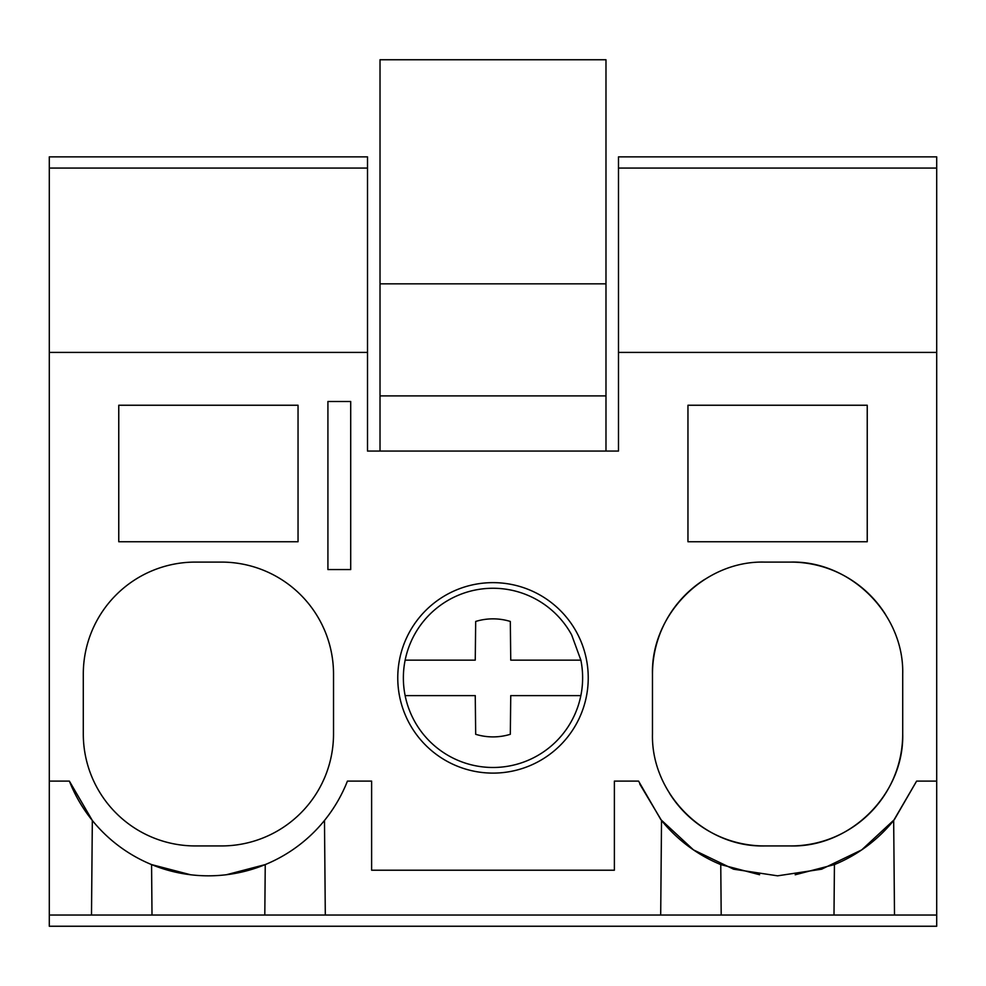 <?xml version="1.0" encoding="UTF-8"?>
<svg xmlns="http://www.w3.org/2000/svg" width="986" height="986" viewBox="0 0 986 986"><rect width="100%" height="100%" fill="white"/><g stroke="black" fill="none" stroke-linecap="round" stroke-linejoin="round"><path stroke-width="1.48" d="M350.708 401.499L327.919 401.499L327.919 569.563L350.708 569.563L350.708 401.499M49.3 168.064L367.507 168.064L367.507 156.86L49.3 156.86L49.3 352.409L367.507 352.409L367.507 168.064M936.7 915.033L936.7 926.248L49.3 926.248L49.3 915.033L936.7 915.033L936.7 156.86L618.493 156.86L618.493 168.064L936.7 168.064M660.694 915.033L661.52 820.475L639.741 784.018M345.383 786.064L347.429 781.109L371.623 781.109L371.623 870.219L614.377 870.219L614.377 781.109L638.571 781.109L660.854 819.637L693.491 849.895L733.584 869.196L777.597 875.827L821.609 869.196L861.702 849.895L894.339 819.637L916.623 781.109L936.7 781.109M325.306 915.033L324.48 820.475M152.004 915.033L151.573 864.586L190.581 874.755M118.764 405.246L118.764 541.745L298.043 541.745L298.043 405.246L118.764 405.246M333.527 674.141A112.047 112.047 0 0 0 221.48 562.094L195.327 562.094A112.047 112.047 0 0 0 83.292 674.141L83.292 733.892A112.047 112.047 0 0 0 195.327 845.939L221.48 845.939A112.047 112.047 0 0 0 333.527 733.892L333.527 674.141M49.3 915.033L49.3 781.109L69.377 781.109L92.327 820.475L91.501 915.033M226.484 874.718L265.246 864.586L264.803 915.033M69.377 781.109A149.391 149.391 0 0 0 347.429 781.109M49.3 781.109L49.3 352.409M367.507 352.409L367.507 451.07L618.493 451.07L618.493 352.409L936.7 352.409M397.765 677.875A95.235 95.235 0 0 1 493 582.64A95.235 95.235 0 0 1 588.235 677.875A95.235 95.235 0 0 1 493 773.11A95.235 95.235 0 0 1 397.765 677.875M669.568 793.373A112.047 112.047 0 0 0 764.52 845.939C704.657 847.492 650.933 793.767 652.473 733.892L652.473 674.141C650.933 614.278 704.645 560.553 764.52 562.094L790.673 562.094C850.536 560.553 904.261 614.266 902.708 674.141L902.708 733.892C904.261 793.767 850.536 847.492 790.673 845.939A112.047 112.047 0 0 0 902.708 733.892M764.52 845.939L790.673 845.939M867.236 541.745L867.236 405.246L687.957 405.246L687.957 541.745L867.236 541.745M618.493 352.409L618.493 168.064M661.52 820.475A149.391 149.391 0 0 0 720.754 864.586L759.602 874.73M833.996 915.033L834.427 864.586L795.184 874.779M834.427 864.586A149.391 149.391 0 0 0 893.673 820.475L916.623 781.109M704.805 579.337A112.047 112.047 0 0 0 652.473 674.141M885.662 614.722A112.047 112.047 0 0 0 790.673 562.094M894.499 915.033L893.673 820.475M721.197 915.033L720.754 864.586M605.983 451.07L605.983 59.752L380.017 59.752L380.017 283.845L605.983 283.845M380.017 451.07L380.017 395.891L605.983 395.891M380.017 395.891L380.017 283.845M414.342 720.852A89.64 89.64 0 0 0 580.865 660.139L571.658 634.898A89.64 89.64 0 0 0 405.135 695.611A89.64 89.64 0 0 0 414.342 720.852M580.865 695.611L510.748 695.611L510.317 734.299L510.748 695.611M405.135 695.611L475.252 695.611L475.683 734.299A59.024 59.024 0 0 0 510.317 734.299M580.865 660.139L510.748 660.139L510.317 621.451A59.024 59.024 0 0 0 475.683 621.451L475.252 660.139L405.135 660.139M475.683 621.451L475.252 660.139"/></g></svg>
